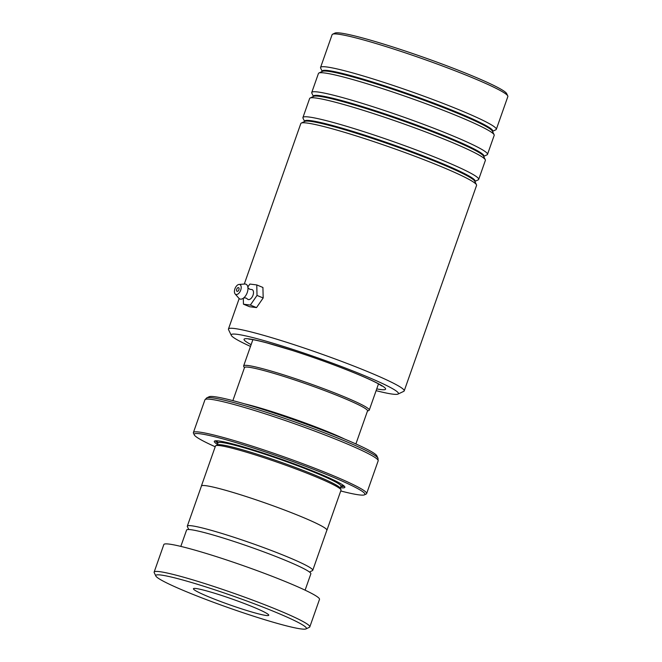 <?xml version="1.0" encoding="UTF-8"?>
<svg xmlns="http://www.w3.org/2000/svg" width="662" height="662" viewBox="0 0 662 662"><rect width="100%" height="100%" fill="white"/><g stroke="black" fill="none" stroke-linecap="round" stroke-linejoin="round"><path stroke-width="0.99" d="M309.485 572.026L312.414 570.636A66.49 5.213 -160.6 0 0 312.745 570.313A66.49 5.213 -160.6 0 0 277.61 552.911A66.49 5.213 -160.6 0 0 210.185 530.03A66.49 5.213 -160.6 0 0 187.313 526.141A66.49 5.213 -160.6 0 0 187.371 526.596L188.778 529.517M312.745 570.313L326.863 530.221A66.49 5.213 -160.6 0 0 291.735 512.818A66.49 5.213 -160.6 0 0 224.31 489.93A66.548 5.222 -160.6 0 0 201.38 486.032A66.548 5.222 -160.6 0 0 201.364 486.247M232.867 400.626L244.501 367.584A65.215 5.114 19.4 0 1 266.943 371.39A65.215 5.114 19.4 0 1 333.069 393.832A65.215 5.114 19.4 0 1 367.526 410.903L355.891 443.945M367.46 411.085A65.257 5.122 -160.6 0 0 334.095 394.238A65.257 5.122 -160.6 0 0 266.918 371.382A65.257 5.122 -160.6 0 0 244.443 367.758M244.419 367.815L243.707 366.334A66.589 5.222 19.4 0 1 243.649 365.871A66.589 5.222 19.4 0 1 266.563 369.76A66.589 5.222 19.4 0 1 334.078 392.682A66.589 5.222 19.4 0 1 369.264 410.109A66.589 5.222 19.4 0 1 368.933 410.432L367.443 411.135M326.796 530.419A66.548 5.222 -160.6 0 0 326.912 530.237L341.013 490.186A66.548 5.222 -160.6 0 0 340.955 489.731L340.144 488.051A65.215 5.114 -160.6 0 0 303.552 470.566A65.215 5.114 -160.6 0 0 239.619 448.985A65.215 5.114 -160.6 0 0 217.5 444.864L215.812 445.667A66.548 5.222 -160.6 0 0 215.481 445.981L201.38 486.032M340.955 489.731A66.548 5.222 -160.6 0 0 303.618 471.898A66.548 5.222 -160.6 0 0 238.378 449.87A66.548 5.222 -160.6 0 0 215.812 445.667M340.483 487.712A69.204 5.428 -160.6 0 0 344.786 486.843A69.204 5.428 -160.6 0 0 305.952 468.291A69.204 5.428 -160.6 0 0 238.105 445.385A69.204 5.428 -160.6 0 0 214.637 441.016A69.204 5.428 -160.6 0 0 217.459 444.384M215.63 440.801A68.145 5.346 -160.6 0 0 217.897 443.135M239.371 402.38A89.171 6.992 19.4 0 1 326.78 431.889A89.171 6.992 19.4 0 1 376.819 455.795L377.969 458.178A91.05 7.141 19.4 0 0 326.879 433.767A91.05 7.141 19.4 0 0 237.617 403.63A91.05 7.141 19.4 0 0 206.743 397.879L209.126 396.745A89.171 6.992 19.4 0 1 239.371 402.38M340.74 490.972A90.504 7.1 -160.6 0 0 364.481 494.828A90.504 7.1 -160.6 0 0 320.11 471.882A90.504 7.1 -160.6 0 0 225.353 439.551A90.504 7.1 -160.6 0 0 194.289 434.893A90.504 7.1 -160.6 0 0 215.208 446.767M194.289 434.893L193.478 433.205A91.836 7.208 19.4 0 1 193.395 432.576A91.836 7.208 19.4 0 1 224.989 437.938A91.836 7.208 19.4 0 1 318.108 469.548A91.836 7.208 19.4 0 1 366.632 493.587A91.836 7.208 19.4 0 1 366.177 494.026L364.481 494.828M326.912 530.237A66.548 5.222 -160.6 0 0 291.752 512.818A66.548 5.222 -160.6 0 0 224.277 489.913A66.49 5.213 -160.6 0 0 201.43 486.049L187.313 526.141M340.922 486.454A68.145 5.346 -160.6 0 0 344.149 486.057M258.677 617.82A79.854 6.264 -160.6 0 0 306.018 628.9A79.854 6.264 -160.6 0 0 203.515 586.168A79.854 6.264 -160.6 0 0 155.843 576.014A79.854 6.264 -160.6 0 0 258.677 617.82M155.843 576.014L154.213 572.647A82.518 6.471 19.4 0 1 154.147 572.084A82.518 6.471 19.4 0 1 203.474 583.139A82.518 6.471 19.4 0 1 309.808 626.897A82.518 6.471 19.4 0 1 309.394 627.295L306.018 628.9M217.302 594.079A39.927 3.136 -160.6 0 0 193.436 588.733A39.927 3.136 -160.6 0 0 244.882 609.909A39.927 3.136 -160.6 0 0 268.755 615.255A39.927 3.136 -160.6 0 0 217.302 594.079M180.825 546.398L186.585 530.055A65.877 5.172 19.4 0 1 225.965 538.876A65.877 5.172 19.4 0 1 310.859 573.813L305.108 590.165M154.147 572.084L163.837 544.553A82.518 6.471 19.4 0 1 213.172 555.608A82.518 6.471 19.4 0 1 319.498 599.367L309.808 626.897M376.115 390.663A88.642 6.951 -160.6 0 0 397.994 394.08A88.642 6.951 -160.6 0 0 363.107 375.081A88.642 6.951 -160.6 0 0 274.49 343.652A88.642 6.951 -160.6 0 0 231.303 335.377A88.642 6.951 -160.6 0 0 250.493 346.425M231.303 335.377L228.539 329.651A93.16 7.307 19.4 0 1 228.456 329.014A93.16 7.307 19.4 0 1 276.989 339.275A93.16 7.307 19.4 0 1 367.071 371.382A93.16 7.307 19.4 0 1 404.201 390.903A93.16 7.307 19.4 0 1 403.737 391.35L397.994 394.08M332.572 34.225L334.939 33.1A91.298 7.166 19.4 0 1 470.326 75.054A91.298 7.166 19.4 0 1 506.637 93.565L507.771 95.924A93.16 7.307 -160.6 0 0 470.723 77.032A93.16 7.307 -160.6 0 0 332.572 34.225A93.16 7.307 -160.6 0 0 332.109 34.672L320.565 67.458A93.16 7.307 -160.6 0 0 320.64 68.095L322.253 71.43A90.346 7.092 -160.6 0 1 367.451 80.416A90.346 7.092 -160.6 0 1 456.714 112.126A90.346 7.092 -160.6 0 1 492.495 131.366L495.846 129.793A93.16 7.307 -160.6 0 0 496.31 129.347A93.16 7.307 -160.6 0 0 459.18 109.826A93.16 7.307 -160.6 0 0 369.098 77.719A93.16 7.307 -160.6 0 0 320.565 67.458M441.546 159.881A93.16 7.307 -160.6 0 0 351.472 127.783A93.16 7.307 -160.6 0 0 302.931 117.522A93.16 7.307 -160.6 0 0 303.014 118.159L304.628 121.485A90.346 7.092 -160.6 0 1 349.817 130.472A90.346 7.092 -160.6 0 1 439.08 162.19A90.346 7.092 -160.6 0 1 474.861 181.421L478.221 179.857A93.16 7.307 -160.6 0 0 478.684 179.41A93.16 7.307 -160.6 0 0 441.546 159.881M404.201 390.903L476.566 185.418A93.16 7.307 -160.6 0 0 476.483 184.772A93.16 7.307 -160.6 0 0 439.436 165.889A93.16 7.307 -160.6 0 0 301.284 123.074A93.16 7.307 -160.6 0 0 300.821 123.521L244.286 284.056M450.367 134.849A93.16 7.307 -160.6 0 0 360.285 102.751A93.16 7.307 -160.6 0 0 311.744 92.49A93.16 7.307 -160.6 0 0 311.827 93.127L313.44 96.462A90.346 7.092 -160.6 0 1 358.63 105.44A90.346 7.092 -160.6 0 1 447.893 137.158A90.346 7.092 -160.6 0 1 483.674 156.389L487.033 154.825A93.16 7.307 -160.6 0 0 487.497 154.378A93.16 7.307 -160.6 0 0 450.367 134.849M478.684 179.41L485.378 160.386A93.16 7.307 -160.6 0 0 485.296 159.749A93.16 7.307 -160.6 0 0 448.248 140.857A93.16 7.307 -160.6 0 0 310.097 98.05A93.16 7.307 -160.6 0 0 309.634 98.497L302.931 117.522M487.497 154.378L494.191 135.354A93.16 7.307 -160.6 0 0 494.109 134.717A93.16 7.307 -160.6 0 0 457.061 115.833A93.16 7.307 -160.6 0 0 318.91 73.019A93.16 7.307 -160.6 0 0 318.447 73.465L311.744 92.49M496.31 129.347L507.853 96.561A93.16 7.307 -160.6 0 0 507.771 95.924M247.861 287.664L249.648 289.228L251.353 289.517A5.321 2.946 112.4 0 1 253 295.252A5.321 2.946 112.4 0 1 247.439 299.009L246.024 298.024L243.657 297.867M238.891 289.749A1.994 1.101 -67.6 0 0 238.568 287.647A1.994 1.101 -67.6 0 0 236.723 289.228A1.994 1.101 -67.6 0 0 237.046 291.338A1.994 1.101 -67.6 0 0 238.891 289.749M240.695 290.188A5.321 2.946 112.4 0 1 235.126 293.936A5.321 2.946 112.4 0 1 234.927 288.798A5.321 2.946 112.4 0 1 239.032 284.445A5.321 2.946 112.4 0 1 240.695 290.188M239.032 284.445L244.741 284.023A7.985 4.411 112.4 0 1 247.911 289.782A7.985 4.411 112.4 0 1 247.224 292.629A7.985 4.411 112.4 0 1 245.18 296.394A7.985 4.411 112.4 0 1 238.874 298.256L235.126 293.936M243.31 298.239L243.459 304.189L250.36 305.066L257.022 295.434L256.773 284.933L249.864 284.056L247.845 286.977M256.773 284.933L262.922 287.465L263.178 297.966L256.517 307.598L249.607 306.729L243.459 304.189M250.36 305.066L256.517 307.598M257.022 295.434L263.178 297.966M344.803 439.146A65.215 5.114 -160.6 0 0 254.605 406.435A65.215 5.114 -160.6 0 0 244.51 403.828M341.352 485.8L340.996 486.247A65.215 5.114 -160.6 0 0 306.539 469.176A65.215 5.114 -160.6 0 0 240.414 446.726A65.215 5.114 -160.6 0 0 217.972 442.919L217.244 444.98M217.641 440.851A66.548 5.222 -160.6 0 0 218.137 442.704M377.969 458.178L378.168 460.835A91.836 7.208 -160.6 0 0 329.643 436.796A91.836 7.208 -160.6 0 0 236.524 405.185A91.836 7.208 -160.6 0 0 204.93 399.823L193.395 432.576M341.145 485.974A66.548 5.222 -160.6 0 0 342.552 484.841M476.483 184.772L474.762 181.206A90.346 7.092 -160.6 0 0 438.832 162.893A90.346 7.092 -160.6 0 0 304.859 121.378L301.284 123.074M485.296 159.749L483.574 156.182A90.346 7.092 -160.6 0 0 447.644 137.862A90.346 7.092 -160.6 0 0 313.672 96.346L310.097 98.05M494.109 134.717L492.387 131.15A90.346 7.092 -160.6 0 0 456.457 112.838A90.346 7.092 -160.6 0 0 322.485 71.322L318.91 73.019M251.121 344.662A75.063 5.892 19.4 0 1 268.995 343.429A75.063 5.892 19.4 0 1 355.709 373.418A75.063 5.892 19.4 0 1 376.736 388.9M378.54 383.77L369.264 410.109M340.996 486.247L340.268 488.308M217.972 442.348L217.972 442.919M378.168 460.835L366.632 493.587M204.93 399.823L206.743 397.879M252.925 339.532L243.649 365.871M248.904 339.184C248.647 339.052 253.306 339.267 267.142 342.974L292.347 350.463C314.814 357.703 335.791 365.316 355.287 373.285C365.954 377.696 373.716 381.246 378.581 383.943L381.891 386.012M239.181 298.554L228.456 329.014"/></g></svg>
